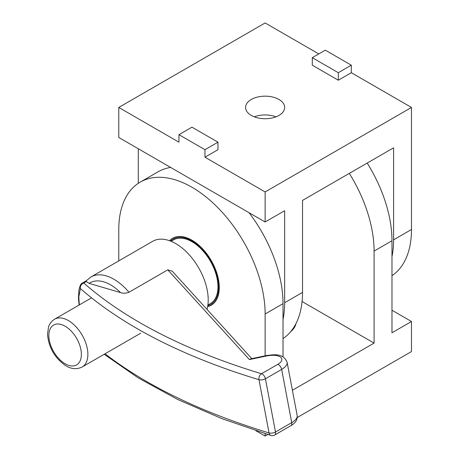 <?xml version="1.0" encoding="UTF-8"?>
<svg xmlns="http://www.w3.org/2000/svg" width="459" height="459" viewBox="0 0 459 459"><rect width="100%" height="100%" fill="white"/><g stroke="black" fill="none" stroke-linecap="round" stroke-linejoin="round"><path stroke-width="0.69" d="M255.898 430.72L265.13 436.05L267.821 434.501M297.266 417.501L411.488 351.554L411.488 321.507L391.975 332.775L391.975 240.768L374.085 251.096L374.085 343.102L302.079 301.534M169.583 240.723A38.636 22.307 60 0 1 191.954 240.2A38.636 22.307 60 0 1 219.276 287.523A38.636 22.307 60 0 1 207.64 306.635M349.299 173.393A103.487 59.75 60 0 1 374.085 251.096M367.183 163.065A103.487 59.75 60 0 1 391.975 240.768M374.085 343.102L292.4 390.265M295.969 323.595A31.046 17.924 180 0 1 290.604 331.759M283.019 356.861L283.019 303.669A103.487 59.75 -120 0 0 249.042 212.695M170.645 167.437A103.487 59.75 -120 0 0 158.097 171.798L140.213 182.125A103.487 59.75 -120 0 0 118.778 229.5L118.778 260.884M265.13 355.823L265.13 313.996A103.487 59.75 -120 0 0 219.959 209.849A103.487 59.75 -120 0 0 140.213 182.125M391.975 310.244L411.488 321.507M294.603 327.141A31.046 17.924 0 0 0 294.288 326.613M265.13 436.05L265.13 433.663M178.947 134.676L191.954 127.16L217.973 142.187L204.966 149.697L178.947 134.676L178.947 142.187L118.778 107.446L265.13 22.95L318.798 53.932M351.319 72.711L351.319 65.201L338.312 72.711L338.312 80.222L351.319 72.711L411.488 107.446L265.13 191.942L204.966 157.207L217.973 149.697L217.973 142.187M204.966 157.207L204.966 149.697M338.312 72.711L312.292 57.685L325.299 50.174L351.319 65.201M338.312 80.222L312.292 65.201L312.292 57.685M278.957 99.465A19.548 11.286 180 0 1 284.678 107.446A19.548 11.286 180 0 1 272.612 117.871A19.548 11.286 180 0 1 251.308 115.427A19.548 11.286 180 0 1 245.582 107.446A19.548 11.286 180 0 1 257.654 97.021A19.548 11.286 180 0 1 278.957 99.465M283.019 338.587A103.487 59.75 -120 0 0 302.533 292.406L302.533 200.394L393.598 147.821L393.598 239.827A103.487 59.75 60 0 1 391.975 256.604M283.019 319.504A103.487 59.75 -120 0 0 284.649 302.733L284.649 210.721L265.13 221.99L118.778 137.493L118.778 107.446M138.291 148.756L138.291 183.319M411.488 107.446L411.488 229.5A103.487 59.75 60 0 1 391.975 275.681M254.286 116.838A19.548 11.286 180 0 1 275.979 116.838M265.13 191.942L265.13 221.99M207.801 305.665A37.718 21.774 -120 0 0 210.813 304.409A37.718 21.774 -120 0 0 210.813 260.861A37.718 21.774 -120 0 0 173.095 239.087A37.718 21.774 -120 0 0 170.501 241.067M207.893 305.034L210.354 303.617A36.795 21.246 -120 0 0 210.354 261.125A36.795 21.246 -120 0 0 173.559 239.885L171.092 241.302M86.458 280.81L86.263 281.568L89.126 283.358L120.556 292.607C123.029 293.485 125.841 293.37 128.985 292.251L167.77 269.858L249.386 359.569L250.763 358.84L266.358 355.564L266.53 355.972A13.799 5.841 169.3 0 1 280.506 357.119A13.799 5.841 169.3 0 1 277.729 364.371A4.601 2.656 60 0 1 281.665 369.397A18.4 7.786 -10.7 0 0 287.104 362.26C283.077 352.851 274.075 354.612 266.358 355.564M86.235 280.816L90.905 276.984A45.998 26.553 -120 0 1 128.985 292.251M79.315 304.914L78.799 297.202L80.365 288.516A4.601 4.246 -153 0 1 80.44 285.028A4.601 4.246 -153 0 1 80.44 285.016A4.601 4.601 0 0 1 82.241 283.123A4.601 2.656 60 0 1 83.767 283.008A4.601 3.959 131.3 0 0 80.365 288.516A919.893 389.364 -10.7 0 0 258.985 379.708A4.601 3.236 -73.1 0 1 261.492 373.746A4.601 2.656 60 0 1 265.428 378.773A4.601 1.945 169.3 0 1 258.985 379.708L269.049 432.94A4.601 1.945 -10.7 0 0 275.492 431.999A4.601 2.656 60 0 1 274.637 435.052L290.874 425.677A4.601 2.656 -120 0 0 291.729 422.624L275.492 431.999L265.428 378.773L281.665 369.397L291.729 422.624A18.4 7.786 169.3 0 0 297.174 415.487C297.604 419.687 295.504 423.083 290.874 425.677M251.79 358.622L172.245 271.183L167.77 269.858M206.998 309.389A45.998 26.553 -120 0 0 192.132 258.222A45.998 26.553 -120 0 0 152.698 241.302L90.905 276.984M265.13 313.996L283.019 303.669M284.649 302.733L302.533 292.406M411.488 229.5L393.598 239.827M48.878 336.699A22.996 13.277 60 0 1 64.168 325.689A22.996 13.277 60 0 1 81.346 353.258A22.996 13.277 60 0 1 66.062 364.274A22.996 13.277 60 0 1 48.878 336.699M67.232 319.952A27.597 15.933 -120 0 0 54.569 319.2C49.756 322.384 48.792 326.171 48.528 326.946L47.512 334.33C48.665 347.406 54.598 357.768 65.316 365.41C71.002 369.111 76.613 369.638 82.167 366.999A27.597 15.933 -120 0 0 86.172 344.152A27.597 15.933 -120 0 0 67.232 319.952M89.126 283.358A41.396 23.902 60 0 1 120.556 292.607M274.637 435.052A4.601 4.601 0 0 1 270.999 435.471A4.601 3.236 -73.1 0 1 269.049 432.94A919.893 389.364 169.3 0 1 105.054 353.786M249.386 359.569L266.53 355.972M277.729 364.371L261.492 373.746A915.298 387.419 169.3 0 1 83.767 283.008L86.263 281.568M174.724 238.146L173.095 239.087M212.437 303.474L210.813 304.409M91.542 297.857L54.569 319.2M140.706 333.2L82.167 366.999M270.999 435.471L222.007 418.688L177.69 399.485L138.331 377.975L104.199 354.279M79.08 305.051L78.46 298.356L78.914 289.824L80.382 285.137M86.212 280.828L82.241 283.123M287.104 362.26L297.174 415.487"/></g></svg>
